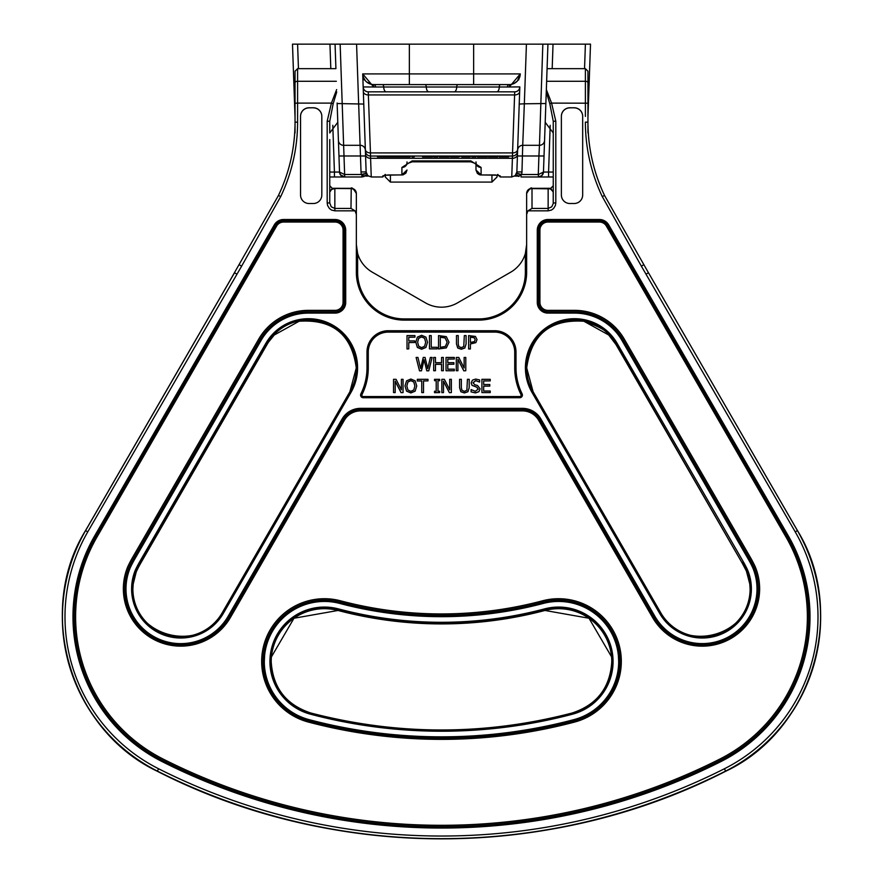 <?xml version="1.0" encoding="UTF-8"?>
<svg xmlns="http://www.w3.org/2000/svg" width="883" height="883" viewBox="0 0 883 883"><rect width="100%" height="100%" fill="white"/><g stroke="black" fill="none" stroke-linecap="round" stroke-linejoin="round"><path stroke-width="1.32" d="M384.359 175.342A2.55 2.528 180 0 1 382.747 175.916L382.747 176.975L385.297 174.426M382.747 176.975L371.246 176.975L370.507 156.037L512.482 156.037L511.754 176.975L500.253 176.975L500.253 175.916L495.142 174.944L481.092 174.944L475.981 170.011L477.372 173.41L479.425 174.724L481.092 175L481.092 167.45L470.871 160.905L412.118 160.905L401.908 167.45L401.908 174.944L387.858 174.944L382.747 175.916M475.981 156.037L477.416 156.037L475.981 156.037M433.708 156.037L439.27 156.037L437.736 156.037L437.736 156.887L433.652 156.887L433.708 156.037L432.449 156.037L435.341 156.037L414.226 156.037L422.582 156.037L414.226 156.037L414.226 156.887L411.931 156.887L411.931 156.037L410.12 156.037L410.12 156.887L386.732 156.887L386.732 156.037L386.467 156.887L377.438 156.887L377.438 156.037L370.507 156.037A5.11 5.11 0 0 1 365.407 151.103L366.136 171.931L365.573 155.982L360.474 155.982L361.026 171.931A10.221 10.21 180 0 0 361.456 174.514L366.313 173.211M456.853 156.037L456.853 156.887L458.476 156.887L458.476 156.037L449.138 156.037L450.44 156.037L449.138 156.037L449.138 156.887L439.27 156.887L439.27 156.037L437.736 156.037M471.533 156.037L459.712 156.037L461.401 156.037L458.156 156.887M471.853 156.037L475.882 156.037L475.882 156.887L471.798 156.887L471.853 156.037L470.871 156.037M412.118 160.905L412.118 161.843L470.871 161.843L476.169 163.763L475.981 161.909M475.981 163.543L475.981 170.011M552.184 68.653L553.034 44.15L542.835 44.15L539.469 145.309A5.11 5.11 0 0 0 544.568 140.375L547.935 44.15L545.86 103.532L524.336 103.797L526.423 44.15L473.641 44.15L473.641 73.907L362.714 73.907L373.608 86.898A2.55 1.887 98.7 0 0 372.085 84.47L366.677 82.02M553.034 44.15L590.506 44.15L585.396 44.15L584.546 68.653M292.494 44.15L297.593 44.15L292.494 44.15L295.043 117.296L292.494 44.15M298.454 68.653L297.593 44.15L329.955 44.15L330.816 68.653M337.118 103.013L339.525 172.053L340.463 174.823L344.723 176.975L340.154 44.15L329.955 44.15M365.926 176.103L368.321 176.048M407.008 161.92L407.008 163.554M384.447 175.22L403.101 174.856L405.904 173.101L407.008 170.011L401.908 174.944M406.953 163.62A5.11 4.558 180 0 1 401.908 167.45M476.047 163.609A5.11 4.558 -0 0 0 481.092 167.45M500.253 175.916A2.55 2.528 180 0 1 498.63 175.342M340.154 44.15L356.577 44.15L360.474 155.982L338.973 155.982M365.573 155.982L365.407 151.103A5.11 5.11 0 0 0 370.507 156.037L370.452 152.914A5.11 3.609 178 0 1 365.352 149.481L363.167 86.942L375.551 87.009A2.55 1.788 90 0 0 373.774 84.591L409.359 84.591L409.359 44.15L356.577 44.15M409.359 44.15L473.641 44.15M526.423 44.15L542.835 44.15M514.723 91.854A5.11 5.099 2 0 0 519.822 86.942L517.648 149.481L519.822 86.942A5.11 5.11 -90 0 1 514.712 91.832L368.288 91.832L514.712 91.832L512.537 152.914L370.452 152.914L368.266 91.854A5.11 5.11 -90 0 1 363.178 86.898L362.714 73.907A11.071 11.071 0 0 0 373.774 84.591A11.071 11.071 0 0 1 362.714 73.907L365.407 151.103A5.11 5.11 0 0 0 370.507 156.037M365.374 150.231A5.11 5.11 0 0 0 360.275 145.309L343.531 145.309A5.11 5.11 0 0 1 338.421 140.375M366.136 171.931L361.026 171.931M329.745 176.975L344.635 176.975L344.547 174.514L361.456 174.514L363.984 176.159L365.926 175.772A5.11 3.245 -62.3 0 1 367.626 175.474M366.489 173.741A5.11 0.927 -24.5 0 0 361.931 174.933L361.931 176.975L364.149 176.479M367.516 175.364A5.11 4.018 -63.1 0 0 363.984 176.159L361.931 176.975L334.425 176.975L334.425 172.053L329.745 172.053M514.657 176.048L519.005 176.159L521.533 174.514A10.221 10.21 180 0 0 521.963 171.931L516.864 171.931L517.471 154.459A5.11 4.018 2 0 1 512.361 158.3L370.628 158.3A5.11 4.018 178 0 1 365.518 154.459M335.065 44.15L335.915 68.653L335.065 44.15M344.547 174.514L339.525 172.053L337.792 122.296L329.745 132.947L329.745 121.28L329.745 132.947M547.074 68.653L547.935 44.15L547.074 68.653L585.396 68.653L585.396 116.401M521.963 171.931L522.725 145.309L539.469 145.309L538.917 155.982L544.027 155.982L544.568 140.375M538.442 174.514L538.354 176.975A5.11 5.11 0 0 0 543.464 172.053L538.442 174.514L538.354 176.975L541.809 175.629L543.464 172.053L544.027 155.982M538.354 176.975L548.575 176.975L548.575 172.053L543.464 172.053L545.197 122.296L553.255 132.947L553.255 121.28L553.255 132.947M516.5 173.741A5.11 0.927 24.5 0 1 521.069 174.933L521.069 176.975L553.255 176.975M344.635 176.975A5.11 5.11 0 0 1 339.525 172.053L334.425 172.053L332.792 125.309M517.471 154.459L517.615 150.231A5.11 5.11 0 0 1 522.725 145.309L524.336 103.797L519.226 104.062M587.946 117.296L590.506 44.15L587.946 117.296M516.676 173.211L521.533 174.514L538.277 174.514L538.917 155.982L517.416 155.982L516.864 171.931M514.623 176.081L519.005 176.159A5.11 4.018 63.1 0 0 515.473 175.364M518.84 176.479L517.063 175.772A5.11 3.245 62.3 0 0 515.363 175.474M512.482 156.037A5.11 5.11 0 0 0 517.581 151.103A5.11 5.11 0 0 1 512.482 156.037A5.11 5.11 0 0 0 517.581 151.103L517.648 149.481A5.11 3.609 2 0 1 512.537 152.914L512.482 156.037L508.597 156.037L508.597 156.887L507.041 156.887M520.253 74.426L517.339 81.048L513.74 83.642L510.904 84.47A2.55 1.887 -98.7 0 0 509.392 86.898L520.286 73.907L473.641 73.907L473.641 84.591L509.215 84.591A2.55 1.788 -90 0 0 507.438 87.009L519.811 86.898M375.551 87.009L499.281 87.009A2.55 1.28 90 0 1 500.562 84.591L409.359 84.591M386.257 91.832A5.11 2.55 -90 0 1 383.708 87.009A2.55 1.28 90 0 0 382.427 84.591L373.774 84.591M365.407 80.783L363.255 76.976L362.714 74.084M509.215 84.591A11.071 11.071 0 0 0 520.286 73.907A11.071 11.071 0 0 1 509.215 84.591M505.727 156.037L505.727 156.887L507.35 156.887L507.35 156.037L497.791 156.037L497.791 156.887L488.476 156.887L488.476 156.037L487.284 156.037L487.284 156.887L477.416 156.887L477.416 156.037L475.882 156.037M414.226 156.037L398.619 156.037L398.619 156.887M377.438 156.037L386.467 156.037M386.732 156.037L398.619 156.037M439.27 156.037L449.138 156.037M458.156 156.037L459.712 156.037M488.476 156.037L497.791 156.037M477.416 156.037L487.284 156.037M507.041 156.037L508.597 156.037M433.652 156.887L435.142 156.887M435.341 156.037L435.341 156.887M393.906 156.037L393.906 156.887M391.555 156.037L391.555 156.887M430.749 156.037L430.749 156.887L422.582 156.887L422.582 156.037M428.983 156.037L428.983 156.887M432.449 156.037L432.449 156.887L430.749 156.887M445.661 156.037L445.661 156.887M447.438 156.037L447.438 156.887M456.853 156.887L450.44 156.887L450.44 156.037M461.699 156.037L461.699 156.887L461.401 156.037M470.22 156.037L470.22 156.887L461.699 156.887M469.624 156.037L469.624 156.887M497.438 156.037L497.438 156.887M488.829 156.037L488.829 156.887M483.807 156.037L483.807 156.887M485.584 156.037L485.584 156.887M505.727 156.887L499.314 156.887L499.314 156.037M473.487 156.037L473.487 156.887M471.798 156.887L473.288 156.887M519.668 91.512A5.11 3.609 2 0 1 514.557 94.945L368.432 94.945A5.11 3.609 178 0 1 363.321 91.512M546.257 91.942L549.822 103.719L553.255 121.28L555.804 121.203L551.588 103.112L546.345 89.58M549.822 103.719L551.588 103.112L587.946 103.19L587.946 71.214L587.946 122.196L585.396 122.108A172.847 172.759 -0 0 0 602.25 196.523L641.389 266.202L795.197 531.809A170.198 170.11 180 0 1 724.457 768.74A628.288 627.956 180 0 1 158.532 768.74A170.198 170.11 180 0 1 87.792 531.809L241.6 266.202L280.739 196.523A172.847 172.759 -0 0 0 297.593 122.108L297.593 103.112L331.412 103.112L333.167 103.719L336.732 91.942M553.255 186.07L553.255 121.28L553.255 202.991L555.804 202.902L555.804 121.203M529.932 188.708A5.11 5.11 -0 0 0 526.643 193.487L527.813 190.364L530.815 188.598L550.363 188.841L553.222 191.754L553.222 203.598L551.754 206.832L548.144 208.432L548.144 210.838L551.467 210.055L553.564 208.509L555.374 205.529L555.804 202.902M548.144 188.344L532.008 188.344L550.782 188.3L548.144 188.344L548.144 208.432L532.008 208.432L527.913 210.838L548.144 210.838M531.754 188.377L532.008 188.344C531.257 186.986 529.469 188.708 526.643 193.487L526.643 214.426L527.913 210.838M550.694 188.3L553.255 192.174L553.255 185.75L550.793 188.289M336.644 89.58L331.412 103.112L327.185 121.203L329.745 121.28L333.167 103.719M327.185 121.203L327.185 202.902L329.745 202.991L329.745 139.569M327.185 202.902L327.615 205.529L329.436 208.509L331.522 210.055L334.845 210.838L334.845 208.432L331.235 206.832L329.745 202.991M334.845 210.838L355.076 210.838L350.981 208.432L334.845 208.432L334.845 188.476L352.174 188.598L355.176 190.364L356.346 193.487A5.11 5.11 -0 0 0 353.156 188.752M332.196 188.289L329.745 185.739L329.745 192.174L331.235 189.558L334.845 188.476L332.295 188.3L329.745 192.174M329.745 182.924L329.745 186.07M329.745 146.799L329.745 175.364M355.076 210.838L356.346 214.426L356.346 193.487C353.443 188.664 351.655 186.953 350.981 188.344L332.295 188.3M356.346 272.251L357.626 272.284L357.626 253.498L356.346 244.514L356.346 272.196L356.346 214.426M526.643 244.514L525.363 253.498L525.363 272.284A46.656 46.633 180 0 1 478.707 318.929L404.293 318.929A46.656 46.633 180 0 1 357.626 272.284M526.643 214.426L526.643 272.196A47.936 47.914 180 0 1 478.707 320.11L404.293 320.11A47.936 47.914 180 0 1 356.346 272.196M300.54 195.011L300.54 116.28A8.51 8.51 -0 0 1 309.05 107.77L313.31 107.77L309.05 107.858A8.51 8.51 -0 0 0 300.54 116.368L300.54 195.011A8.51 8.51 -0 0 0 309.05 203.52L313.31 203.52A8.51 8.51 -0 0 0 321.82 195.011L321.82 116.368A8.51 8.51 -0 0 0 313.31 107.858M321.82 195.011L321.82 116.28A8.51 8.51 -0 0 0 313.31 107.77M574.16 107.77A8.51 8.51 -0 0 1 582.67 116.28L582.67 195.011A8.51 8.51 -0 0 1 574.16 203.52L569.899 203.52A8.51 8.51 -0 0 1 561.378 195.011L561.378 116.28A8.51 8.51 -0 0 1 569.899 107.77L574.16 107.77L569.899 107.858A8.51 8.51 -0 0 0 561.378 116.368M366.997 352.008A21.291 21.28 180 0 1 388.277 330.728L494.712 330.728A21.291 21.28 180 0 1 516.003 352.008L516.003 367.814A58.543 58.51 -0 0 0 522.129 393.884A2.66 2.66 180 0 1 519.745 397.725L363.244 397.725A2.66 2.66 180 0 1 360.86 393.884A58.543 58.51 -0 0 0 366.997 367.814L366.997 352.008M162.13 761.61A162.207 162.119 180 0 1 94.713 535.793L274.337 224.834A10.64 10.64 180 0 1 283.553 219.514L335.065 219.514A10.64 10.64 180 0 1 345.706 230.154L345.706 302.461A10.64 10.64 180 0 1 335.065 313.101L308.454 313.101A54.746 54.713 -0 0 0 261.048 340.452L134.834 558.95A115.883 115.816 -0 0 0 130.375 567.471A54.746 54.713 -0 0 0 166.567 641.764A54.746 54.713 -0 0 0 228.145 616.268L342.096 418.995A21.291 21.28 180 0 1 360.529 408.354L522.46 408.354A21.291 21.28 180 0 1 540.893 418.995L654.855 616.268A54.746 54.713 -0 0 0 756.996 588.917A54.746 54.713 -0 0 0 752.625 567.471A115.883 115.816 -0 0 0 748.166 558.95L621.952 340.452A54.746 54.713 -0 0 0 574.535 313.101L547.935 313.101A10.64 10.64 180 0 1 537.283 302.461L537.283 230.154A10.64 10.64 180 0 1 547.935 219.514L599.436 219.514A10.64 10.64 180 0 1 608.652 224.834L788.276 535.793A162.207 162.119 180 0 1 720.859 761.61A620.296 619.965 180 0 1 162.13 761.61M582.67 116.368A8.51 8.51 -0 0 0 574.16 107.858M366.997 367.814L366.997 367.869A58.543 58.51 180 0 1 360.86 393.939A2.66 2.66 -0 0 0 360.584 395.098M490.22 380.882L483.674 380.981L483.674 384.513L483.674 380.882L490.22 380.882L490.22 379.315L481.908 379.315L481.908 392.582L490.22 392.582L490.22 391.014L483.674 391.014L483.674 386.092L489.778 386.092L489.778 384.513L483.674 384.513M489.778 386.092L483.674 386.18L483.674 391.014M490.22 392.582L481.908 392.582M401.401 389.822L396.048 379.315L393.542 379.315L393.542 392.582L395.187 392.582L395.187 381.136L401.07 392.582L403.045 392.582L403.045 379.315L401.401 379.315L401.401 389.822L401.401 379.403M403.045 392.582L401.07 392.681L395.187 381.235M395.187 392.582L393.542 392.582M480.109 388.796L478.906 391.71L475.44 392.924L471.081 391.886L475.44 392.825L478.906 391.622L480.109 388.796L477.471 385.452L474.745 384.756L473.012 382.692L475.76 380.606L479.59 382.041L479.59 379.933L475.639 379.072L472.438 380.165L471.18 382.869L472.041 385.275L476.632 387.041L478.266 389.083L475.308 391.29L471.081 389.569L471.081 391.787M478.266 389.171L476.632 387.14L472.041 385.363L471.18 382.869M479.59 382.041L475.76 380.694L473.012 382.781M464.138 367.968L458.785 357.449L456.279 357.449L456.279 370.728L457.924 370.728L457.924 359.282L463.807 370.728L465.783 370.728L465.783 357.449L464.138 357.449L464.138 367.968L464.138 357.549M465.783 370.728L463.807 370.827L457.924 359.381M457.924 370.728L456.279 370.728M469.204 379.403L469.204 387.692L467.935 391.732L464.392 392.957L460.86 391.732L459.59 387.692L459.59 379.403M461.356 379.403L461.356 387.593L461.356 379.315L459.59 379.315L459.59 387.593L460.86 391.644L464.392 392.869L467.935 391.644L469.204 387.593L469.204 379.315L467.438 379.315L466.864 390.275L464.392 391.357L461.93 390.275L461.356 387.593M453.895 364.226L447.791 364.326L447.791 369.16L447.791 364.226L453.895 364.226L453.895 362.659L447.791 362.659L447.791 359.028L454.337 359.028L454.337 357.449L446.025 357.449L446.025 370.728L454.337 370.728L454.337 369.16L447.791 369.16M454.337 370.728L446.025 370.728M454.337 359.028L447.791 359.116L447.791 362.659M449.381 392.681L451.356 392.582L449.381 392.681L443.498 381.235M443.498 392.582L441.853 392.681L443.498 392.582L443.498 381.136L449.381 392.582M451.356 392.582L451.356 379.315L449.712 379.315L449.712 389.822L449.712 379.403M435.462 357.549L435.462 362.659L435.462 357.449L433.696 357.449L433.696 370.728L435.462 370.728L435.462 364.226L441.577 364.226L441.577 370.728L443.343 370.728L443.343 357.449L441.577 357.449L441.577 362.659L441.577 357.549M443.343 370.728L441.577 370.728M441.577 364.326L435.462 364.326M435.462 370.728L433.696 370.728M439.668 392.582L434.524 392.681L439.668 392.582L439.668 391.235L437.979 391.235L437.979 380.661L439.668 380.661L439.668 379.315L434.524 379.315L434.524 380.661L436.213 380.661L436.213 391.235L436.213 380.761L434.524 380.661M439.668 380.661L437.979 380.761L437.979 391.235M432.107 357.449L428.774 370.827L426.798 370.827L424.094 359.811L421.467 370.827L419.502 370.827L416.114 357.449L419.502 370.728L421.467 370.728L424.094 359.712L426.798 370.728L428.774 370.728L432.107 357.449L430.374 357.449L427.725 368.586L425.054 357.449L423.255 357.449L420.606 368.454L417.935 357.449L416.114 357.449M421.765 380.981L417.317 380.981L421.765 380.882L421.765 392.582L423.531 392.582L423.531 380.882L427.99 380.882L427.99 379.315L417.317 379.315L417.317 380.882M427.99 380.882L423.531 380.981M423.531 392.582L421.765 392.582M449.017 342.24L446.301 347.902L438.542 348.962L446.301 347.803L449.017 342.24L446.323 336.644L438.542 335.595L438.542 348.873M477.019 339.591L475.429 336.423L468.619 335.595L468.619 348.962L470.385 348.962L470.385 343.917L475.849 342.549L477.019 339.591L475.849 342.637L470.385 344.017M431.224 335.695L431.224 347.295L431.224 335.595L429.458 335.595L429.458 348.873L437.151 348.873L437.151 347.295L431.224 347.295M437.151 348.873L429.458 348.873M466.092 335.695L466.092 343.973L464.822 348.023L461.279 349.249L457.747 348.023L456.478 343.973L456.478 335.695M458.244 335.695L458.244 343.873L458.244 335.595L456.478 335.595L456.478 343.873L457.747 347.924L461.279 349.149L464.822 347.924L466.092 343.873L466.092 335.595L464.326 335.595L463.752 346.555L461.279 347.648L458.818 346.555L458.244 343.873M408.774 348.873L407.008 348.962L408.774 348.873L408.774 342.483L414.69 342.483L414.69 340.904L408.774 340.904L408.774 337.163L414.944 337.163L414.944 335.595L407.008 335.595L407.008 348.873M414.944 337.163L408.774 337.262L408.774 340.904M414.69 342.483L408.774 342.571M427.527 342.229L425.926 347.438L421.644 349.249L417.361 347.438L415.783 342.229L417.361 347.339L421.644 349.149L425.926 347.339L427.527 342.229L425.926 337.107L421.644 335.308L417.372 337.107L415.783 342.229M416.732 385.948L415.142 391.158L410.849 392.957L406.566 391.158L404.988 385.948L406.566 391.059L410.849 392.869L415.142 391.059L416.732 385.948L415.142 380.827L410.849 379.028L406.577 380.827L404.988 385.948M759.645 588.895A57.384 57.351 -0 0 0 755.031 566.456A118.521 118.454 -0 0 0 750.451 557.692L624.237 339.193A57.384 57.351 -0 0 0 574.535 310.518L547.935 310.518A8.002 8.002 180 0 1 539.921 302.527L539.921 230.209M807.371 616.753L807.371 616.919A159.569 159.481 180 0 1 719.667 759.314A617.659 617.327 180 0 1 163.322 759.314A159.569 159.481 180 0 1 75.618 616.919L75.618 616.753A159.569 159.481 -0 0 0 163.322 759.148A617.659 617.327 -0 0 0 719.667 759.148A159.569 159.481 -0 0 0 785.991 537.007L606.367 226.048A8.002 8.002 -0 0 0 599.436 222.052L547.935 222.052A8.002 8.002 -0 0 0 539.921 230.044L539.921 302.527M539.921 302.361A8.002 8.002 -0 0 0 547.935 310.352L574.535 310.352A57.384 57.351 180 0 1 624.237 339.028L750.451 557.526A118.521 118.454 180 0 1 755.031 566.29A57.384 57.351 180 0 1 717.106 644.204A57.384 57.351 180 0 1 652.559 617.482L538.608 420.209A18.642 18.642 -0 0 0 522.46 410.893L360.529 410.893A18.642 18.642 -0 0 0 344.381 420.209L230.43 617.482A57.384 57.351 180 0 1 123.355 588.806A57.384 57.351 180 0 1 127.958 566.29A118.521 118.454 180 0 1 132.549 557.526L258.763 339.028A57.384 57.351 180 0 1 308.454 310.352L335.065 310.352A8.002 8.002 -0 0 0 343.068 302.361L343.068 302.527A8.002 8.002 180 0 1 335.065 310.518L308.454 310.518A57.384 57.351 -0 0 0 258.763 339.193L132.549 557.692A118.521 118.454 -0 0 0 127.958 566.456A57.384 57.351 -0 0 0 123.355 588.895M75.618 616.753A159.569 159.481 -0 0 1 96.998 537.007L276.622 226.048A8.002 8.002 -0 0 1 283.553 222.052L335.065 222.052A8.002 8.002 -0 0 1 343.068 230.044L343.068 302.527M340.474 600.804A394.911 394.701 -0 0 0 542.515 600.804A62.748 62.715 180 0 1 621.323 661.433A62.748 62.715 180 0 1 574.623 722.062A520.418 520.142 180 0 1 308.366 722.062A62.748 62.715 180 0 1 261.666 661.433A62.748 62.715 180 0 1 340.474 600.804L340.474 600.97A62.748 62.715 -0 0 0 261.666 661.51M621.323 661.51A62.748 62.715 -0 0 0 542.515 600.97A394.911 394.701 180 0 1 340.474 600.97M543.2 603.453A397.549 397.339 180 0 1 339.8 603.453A60.11 60.077 -0 0 0 264.304 661.533A60.11 60.077 -0 0 0 309.039 719.623A517.78 517.504 -0 0 0 573.95 719.623A60.11 60.077 -0 0 0 618.685 661.533A60.11 60.077 -0 0 0 543.2 603.453L542.868 602.283A396.268 396.07 180 0 1 340.121 602.283A61.391 61.357 -0 0 0 265.077 645.903A61.391 61.357 -0 0 0 308.719 720.914A519.061 518.785 -0 0 0 574.281 720.914A61.391 61.357 -0 0 0 617.923 645.903A61.391 61.357 -0 0 0 542.868 602.283M810.009 616.864A162.207 162.119 -0 0 0 788.276 535.815L608.652 224.856L607.548 225.529L787.172 536.5A160.927 160.838 180 0 1 720.285 760.528A619.016 618.696 180 0 1 162.704 760.528A160.927 160.838 180 0 1 95.817 536.5L275.452 225.529A9.371 9.36 180 0 1 283.553 220.849L335.065 220.849A9.371 9.36 180 0 1 344.425 230.209L344.425 302.527A9.371 9.36 180 0 1 335.065 311.887L308.454 311.887A56.015 55.993 -0 0 0 259.944 339.878L133.73 558.376A117.152 117.097 -0 0 0 129.205 567.007A56.015 55.993 -0 0 0 155.695 639.06A56.015 55.993 -0 0 0 229.249 616.974L343.2 419.69A20.011 20 180 0 1 360.529 409.69L522.46 409.69A20.011 20 180 0 1 539.789 419.69L653.74 616.974A56.015 55.993 -0 0 0 727.294 639.06A56.015 55.993 -0 0 0 753.784 567.007L752.625 567.493M129.205 567.007L130.375 567.493M344.425 302.527L345.706 302.483L345.706 230.176L344.425 230.209M746.223 570.727L746.223 570.716A108.984 108.929 -0 0 0 742.195 563.056L615.981 344.558A47.848 47.825 -0 0 0 608.729 335.01L583.873 321.246A47.848 47.825 -0 0 0 526.687 368.001M356.302 368.001A47.848 47.825 -0 0 0 299.127 321.246L274.26 335.01A10.64 10.64 0 0 0 274.326 334.955A10.64 3.499 -136.1 0 1 274.26 335.01A47.848 47.825 -0 0 0 267.008 344.558L140.794 563.056A108.984 108.929 -0 0 0 136.766 570.716L136.766 570.716A10.629 10.607 -41.2 0 0 136.556 571.202L136.556 571.213A47.848 47.825 -0 0 0 133.201 584.016L132.88 588.95A47.848 47.825 180 0 1 136.556 570.584L135.375 570.054A49.128 49.106 -0 0 0 158.973 632.934A49.128 49.106 -0 0 0 223.278 613.464L351.004 392.361A49.128 49.106 -0 0 0 333.023 325.286A49.128 49.106 -0 0 0 265.904 343.255L139.691 561.754A110.265 110.209 -0 0 0 135.618 569.513A11.921 11.909 -0 0 0 135.375 570.054M295.043 71.38L295.043 122.196L297.593 122.108M295.043 132.969L295.043 71.545M234.69 272.483L85.585 530.606A172.748 172.66 -0 0 0 157.384 771.091A630.837 630.506 -0 0 0 725.605 771.091A172.748 172.66 -0 0 0 797.415 530.606L654.491 283.123A5.32 0.651 -30.2 0 0 654.48 283.112L797.492 530.65A172.847 172.748 180 0 1 725.649 771.267A630.937 630.605 180 0 1 157.34 771.267A172.847 172.748 180 0 1 85.496 530.65L228.498 283.123A5.32 0.651 -149.8 0 1 228.509 283.112L278.432 195.507C289.436 172.306 294.966 147.869 295.043 122.196A170.298 170.209 180 0 1 278.432 195.507L280.739 196.523M239.492 264.845L241.6 266.202M228.498 283.123L234.514 272.792L236.721 273.984M602.25 196.523L604.557 195.507A170.298 170.209 180 0 1 587.946 122.196C588.023 147.869 593.553 172.306 604.557 195.507L648.475 272.792L646.268 273.984M643.497 264.845L641.389 266.202M587.946 116.401L587.946 132.969M357.626 253.498A31.931 31.909 -0 0 0 372.317 272.196L425.529 302.902A31.931 31.909 -0 0 0 457.46 302.902L510.683 272.196A31.931 31.909 -0 0 0 525.363 253.498M414.889 385.948L413.796 389.955L410.86 391.335L407.924 389.955L406.831 385.948L407.913 381.931L410.86 380.562L413.807 381.931L414.889 385.948M414.889 386.048L413.807 382.03L410.86 380.65L407.913 382.03L406.831 386.048M425.683 342.229L424.591 346.235L421.655 347.626L418.719 346.235L417.615 342.229L418.708 338.222L421.655 336.842L424.591 338.222L425.683 342.229M425.683 342.328L424.591 338.31L421.655 336.942L418.708 338.31L417.615 342.328M468.619 348.873L470.385 348.873M475.175 339.646L474.425 341.622L470.385 342.416L470.385 337.118L474.215 337.626L475.175 339.646M475.175 339.745L474.215 337.725L470.385 337.218L470.385 342.416M447.173 342.218L445.33 346.456L440.308 347.339L440.308 337.118L445.164 337.913L447.173 342.218M447.173 342.317L445.164 338.012L440.308 337.218L440.308 347.339M436.213 391.235L434.524 391.235L434.524 392.582M441.577 362.659L435.462 362.659M449.712 389.822L444.359 379.315L441.853 379.315L441.853 392.582M516.003 367.814L514.723 367.913A59.812 59.779 -0 0 0 520.992 394.546A1.38 1.38 180 0 1 519.745 396.544L363.244 396.544A1.38 1.38 180 0 1 362.008 394.546A59.812 59.779 -0 0 0 368.266 367.913L368.266 352.107A20.011 20 180 0 1 388.277 332.107L388.277 330.783A21.291 21.28 -0 0 0 366.997 352.063L368.266 352.107M750.109 589.082L749.788 584.016A10.64 10.64 0 0 0 749.788 584.027A10.64 3.146 -6.7 0 1 749.788 584.027A10.64 3.146 -6.7 0 1 749.788 584.016A47.848 47.825 -0 0 0 746.444 571.202L746.444 571.213A10.629 10.607 41.2 0 0 746.223 570.716L747.614 570.054A11.921 11.909 -0 0 0 747.382 569.513A110.265 110.209 -0 0 0 743.298 561.754L617.085 343.255A49.128 49.106 -0 0 0 549.977 325.286A49.128 49.106 -0 0 0 531.985 392.361L659.711 613.464A49.128 49.106 -0 0 0 724.027 632.934A49.128 49.106 -0 0 0 747.614 570.054M659.711 613.464L660.815 612.868L533.1 391.765A47.848 47.825 180 0 1 562.151 321.655A47.848 47.825 180 0 1 615.981 343.94L742.195 563.056L615.981 344.558L608.729 335.01A10.64 3.499 136.1 0 1 608.674 334.955L608.674 334.955A10.64 3.499 136.1 0 1 608.619 334.889M133.201 584.016A10.64 3.146 6.7 0 1 133.201 584.027A10.64 3.146 6.7 0 1 133.201 584.038A10.64 10.64 0 0 0 133.201 584.016L136.556 570.584A10.64 10.64 180 0 1 136.766 570.098L135.618 569.513M385.297 175.165L385.297 176.975L385.297 175.165M491.941 175L491.941 182.086L497.052 176.975L497.052 175.088L497.813 175.209M470.871 161.843L470.871 160.905M481.092 174.944L498.542 175.22M364.215 79.845L364.193 79.073M518.796 79.073L518.774 79.845M363.763 104.062L337.14 103.532M553.255 172.053L548.575 172.053L550.197 125.309M496.732 91.832A5.11 2.55 -90 0 0 499.281 87.009L507.438 87.009M454.16 91.832A5.11 2.55 -90 0 0 456.71 87.009A2.55 1.28 90 0 1 457.99 84.591M428.829 91.832A5.11 2.55 -90 0 1 426.279 87.009A2.55 1.28 90 0 0 425.01 84.591M384.767 156.037L384.767 156.887M381.037 156.037L381.037 156.887M452.008 156.037L452.008 156.887M465.363 156.037L465.363 156.887M493.144 156.037L493.144 156.887M500.882 156.037L500.882 156.887M368.266 91.854A5.11 5.099 178 0 1 363.167 86.942M546.632 81.28L585.396 81.28A2.55 1.347 180 0 1 587.946 82.627M532.008 208.432L532.008 188.344M295.043 82.627A2.55 1.347 0 0 1 297.593 81.28L297.593 68.653L335.915 68.653M295.043 103.19L297.593 103.112L297.593 81.28L336.357 81.28M351.235 188.377L350.981 208.432M350.981 188.344L334.845 188.344M404.293 320.11L404.293 318.929M478.707 320.11L478.707 318.929M526.643 272.251L525.363 272.284M363.244 397.725L363.244 396.544M519.745 397.725L519.745 396.544M360.86 393.884L362.008 394.546M366.997 367.869L368.266 367.913M522.416 395.098A2.66 2.66 -0 0 0 522.129 393.939L520.992 394.546M522.129 393.884L522.129 393.939A58.543 58.51 180 0 1 516.003 367.869M494.712 330.728L494.712 330.783A21.291 21.28 -0 0 1 516.003 352.063L514.723 352.107L514.723 367.913M388.277 330.728L494.712 330.783L494.712 332.107A20.011 20 180 0 1 514.723 352.107M388.277 332.107L494.712 332.107M608.652 224.856A10.64 10.64 -0 0 0 599.436 219.536L599.436 220.849A9.371 9.36 180 0 1 607.548 225.529M753.784 567.007A117.152 117.097 -0 0 0 749.27 558.376L623.056 339.878A56.015 55.993 -0 0 0 574.535 311.887L547.935 311.887A9.371 9.36 180 0 1 538.564 302.527L538.564 230.209A9.371 9.36 180 0 1 547.935 220.849L599.436 220.849M308.719 720.914L309.039 719.645A60.11 60.077 180 0 1 264.304 661.544L264.613 655.484M339.8 603.475L340.121 602.283M574.281 720.914L573.95 719.645A517.78 517.504 180 0 1 309.039 719.645L309.039 719.645M618.376 655.484L618.685 661.555A60.11 60.077 180 0 1 573.95 719.645L573.95 719.645M756.996 588.939L756.996 588.917A54.746 54.713 180 0 1 654.855 616.29L653.74 616.974M134.834 558.972L133.73 558.376M261.037 340.474L259.944 339.878M308.454 313.101L308.454 311.887M335.065 313.101L335.065 311.887M345.706 230.176A10.64 10.64 -0 0 0 335.065 219.536L335.065 220.849M335.065 219.514L283.553 219.536L283.553 220.849M283.553 219.514L283.553 219.536A10.64 10.64 -0 0 0 274.337 224.856L275.452 225.529M274.337 224.834L94.713 535.815L95.817 536.5M94.713 535.793L94.713 535.815A162.207 162.119 -0 0 0 72.98 616.864M162.13 761.621L162.704 760.528M720.859 761.621L720.285 760.528M788.276 535.793L787.172 536.5M599.436 219.536L547.935 219.536L547.935 220.849M547.935 219.514L547.935 219.536A10.64 10.64 -0 0 0 537.283 230.176L538.564 230.209M537.283 302.483L538.564 302.527M547.935 313.101L547.935 311.887M574.535 313.101L574.535 311.887M621.963 340.474L623.056 339.878M748.166 558.972L749.27 558.376M654.855 616.268L540.893 419.017L539.789 419.69M540.893 418.995L540.893 419.017A21.291 21.28 -0 0 0 522.46 408.376L522.46 409.69M522.46 408.354L360.529 408.376L360.529 409.69M360.529 408.354L360.529 408.376A21.291 21.28 -0 0 0 342.096 419.017L343.2 419.69M342.096 418.995L228.145 616.29L229.249 616.974M228.145 616.268L228.145 616.29A54.746 54.713 180 0 1 125.993 588.928L125.993 588.939M743.298 561.754L742.195 562.438A108.984 108.929 180 0 1 746.223 570.098A10.64 10.64 180 0 1 746.444 570.584A47.848 47.825 180 0 1 714.645 635.153A47.848 47.825 180 0 1 660.815 612.868L533.1 391.765L531.985 392.361M615.981 344.569L617.085 343.255M742.195 563.056L746.223 570.716L747.382 569.513M338.355 608.884A54.492 54.47 -0 0 0 271.743 647.603A54.492 54.47 -0 0 0 310.474 714.192A512.162 511.886 -0 0 0 572.515 714.192A54.492 54.47 -0 0 0 611.257 647.603A54.492 54.47 -0 0 0 544.634 608.884A403.167 402.957 180 0 1 338.355 608.884L338.034 610.153A404.447 404.237 -0 0 0 544.954 610.153L544.634 608.884M310.474 714.192L310.805 713A53.212 53.19 180 0 1 271.202 661.577A53.212 53.19 180 0 1 338.034 610.153L338.034 610.462A53.212 53.19 -0 0 0 271.202 661.731M611.787 661.731A53.212 53.19 -0 0 0 544.954 610.462L544.954 610.153A53.212 53.19 180 0 1 611.787 661.577A53.212 53.19 180 0 1 572.184 713L572.515 714.192M310.805 713C397.935 735.627 485.065 735.627 572.184 713A510.882 510.617 180 0 1 310.805 713C285.993 704.789 272.792 687.647 271.202 661.577M338.034 610.462C407.008 628.387 475.981 628.387 544.954 610.462A404.447 404.237 180 0 1 338.034 610.462L293.995 618.243L271.445 656.853M351.004 392.361L349.9 391.765L222.174 612.868L223.278 613.464M222.174 612.868A47.848 47.825 180 0 1 132.88 588.95C130.143 636.08 200.96 655.054 222.174 612.868L349.9 391.765L356.302 367.858A47.848 47.825 180 0 1 349.9 391.765M136.556 571.202L136.766 570.098A108.984 108.929 180 0 1 140.794 562.438L139.691 561.754M136.766 570.716L140.794 562.438L267.008 343.94L265.904 343.255M274.26 335.01L267.008 343.94A47.848 47.825 180 0 1 356.302 367.858M228.509 283.112A5.32 0.651 -149.8 0 1 228.52 283.101L85.496 530.65L87.792 531.809M85.496 530.65C35.728 610.738 69.139 729.402 157.34 771.278L158.532 768.74M157.34 771.278C332.692 861.135 550.308 861.135 725.649 771.278L724.457 768.74M725.649 771.278C812.404 730.605 847.868 612.372 797.492 530.65L795.197 531.809M749.788 584.016L746.444 571.202M140.794 563.056L267.008 344.569M491.941 182.086L390.407 182.086L390.407 175M412.118 161.843L406.82 163.774L407.008 162.891M500.253 176.975L497.692 174.426M371.246 176.975L367.792 175.629L366.136 172.042M340.463 174.823L339.525 172.053M541.809 175.629L543.464 172.053M517.339 81.048L513.74 83.642M520.264 74.249L518.288 79.878M364.447 79.492L363.255 76.976M511.754 176.975L515.208 175.618L516.853 172.042M514.579 176.103L517.063 176.103M533.1 391.765L526.687 367.858M660.815 612.868C682.029 655.054 752.846 636.08 750.109 588.95M572.184 713C596.996 704.789 610.197 687.647 611.787 661.577M297.593 68.653L295.043 71.214M585.396 68.653L587.946 71.214M797.492 530.65L648.31 272.483M526.687 368.156C531.091 334.679 550.153 319.039 583.873 321.246C598.884 326.401 607.151 330.97 608.674 334.955A10.64 10.64 0 0 0 608.729 335.01M544.954 610.462L589.005 618.243L611.555 656.853M299.127 321.246C332.847 319.039 351.909 334.679 356.302 368.156M390.407 182.086L385.297 176.975"/></g></svg>

